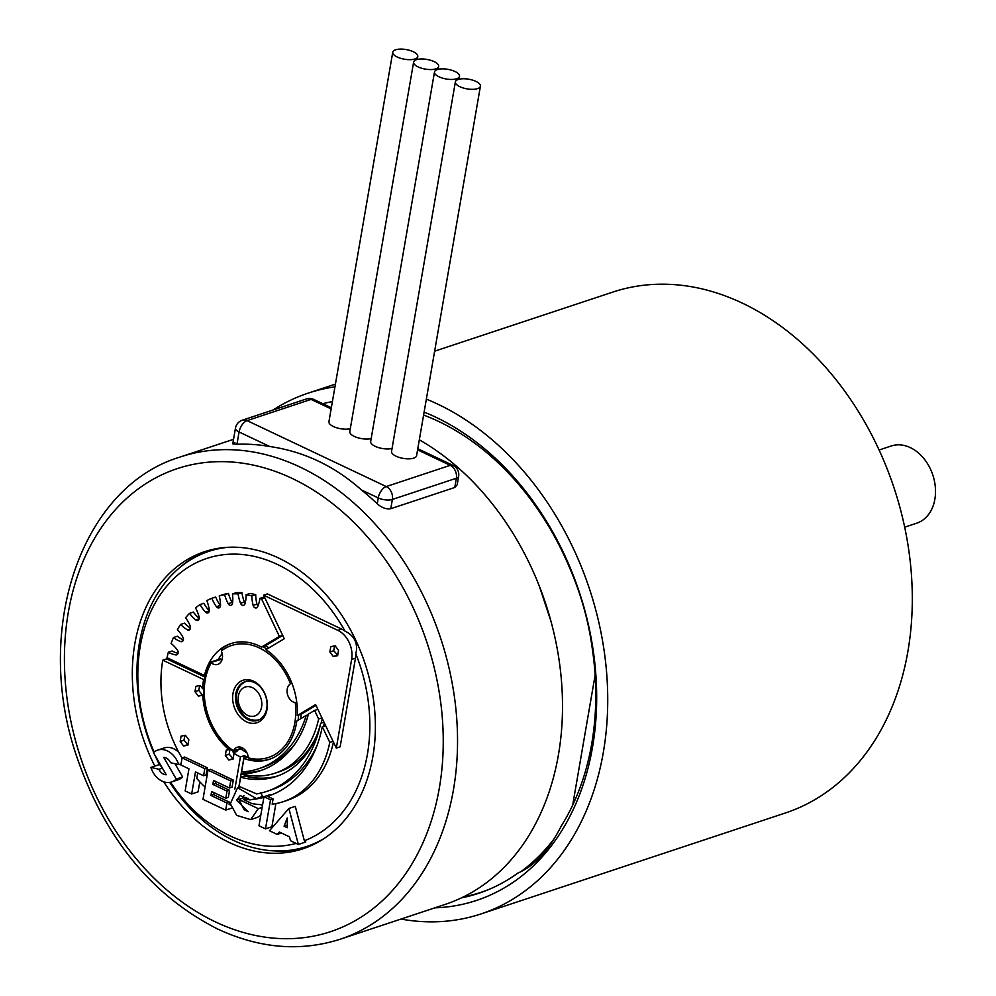 <?xml version="1.0" encoding="UTF-8"?>
<svg xmlns="http://www.w3.org/2000/svg" width="996" height="996" viewBox="0 0 996 996"><rect width="100%" height="100%" fill="white"/><g stroke="black" fill="none" stroke-linecap="round" stroke-linejoin="round"><path stroke-width="1.49" d="M595.135 675.101L572.675 805.166M553.975 839.03A253.843 189.925 71.7 0 1 520.535 871.911M489.708 889.104A253.843 189.925 71.7 0 1 480.919 892.341A253.843 189.925 71.7 0 1 463.364 896.948M461.447 897.869A254.042 190.087 -108.3 0 0 478.429 893.387A254.042 190.087 -108.3 0 0 517.908 873.056C534.391 866.047 548.846 850.347 561.296 825.97A254.042 190.087 -108.3 0 0 592.122 647.487C588.474 620.944 581.216 594.948 570.335 569.513A254.042 190.087 -108.3 0 0 423.599 415.046M400.99 919.071A274.361 205.288 -108.3 0 0 480.981 913.942L785.558 812.923A274.361 205.288 -108.3 0 0 911.103 570.509A274.361 205.288 -108.3 0 0 742.269 303.095A274.361 205.288 -108.3 0 0 612.814 292.089L434.63 351.19M480.981 913.942A274.361 205.288 -108.3 0 0 606.527 671.528A274.361 205.288 -108.3 0 0 437.692 404.115A274.361 205.288 -108.3 0 0 426.35 399.135M334.955 386.834A274.361 205.288 -108.3 0 0 308.237 393.121A274.361 205.288 -108.3 0 0 272.929 410.053M424.109 412.095A260.143 194.643 71.7 0 1 435.451 417.05A260.143 194.643 71.7 0 1 591.674 640.988A260.143 194.643 71.7 0 1 516.936 879.63A260.143 194.643 71.7 0 1 434.816 907.842M322.754 403.691A260.143 194.643 71.7 0 1 332.403 401.587M904.679 527.17L916.743 523.174A40.649 30.415 -108.3 0 0 932.816 475.017A40.649 30.415 -108.3 0 0 891.146 446.009L879.095 450.018M268.957 647.873A60.968 45.617 71.7 0 0 265.384 645.794L262.832 646.641A60.968 45.617 71.7 0 1 266.953 649.081M232.641 750.996L233.487 750.922L232.641 750.996A60.968 45.617 71.7 0 1 230.313 749.166L229.03 749.59A60.968 45.617 71.7 0 1 202.736 695.171L204.018 694.747A60.968 45.617 71.7 0 1 203.956 688.286A60.968 45.617 -108.3 0 1 204.89 679.098A60.968 45.617 71.7 0 1 205.736 675.027A60.968 45.617 -108.3 0 1 210.318 662.651L211.227 662.85A10.159 7.607 -108.3 0 0 217.813 664.394A10.159 7.607 -108.3 0 0 221.299 651.01L222.88 647.886A60.968 45.617 71.7 0 1 231.446 643.428M298.078 720.295A60.968 45.617 71.7 0 0 298.539 715.116L301.103 714.257A60.968 45.617 71.7 0 1 300.73 718.701M248.079 719.548A20.318 15.201 -108.3 0 0 257.678 720.369A20.318 15.201 -108.3 0 0 265.708 696.291A20.318 15.201 -108.3 0 0 244.879 681.787A20.318 15.201 -108.3 0 0 235.579 699.74A20.318 15.201 -108.3 0 0 248.079 719.548M296.808 702.803L295.476 702.653L296.746 702.23M269.829 759.151A60.968 45.617 -108.3 0 1 251.154 759.774L248.29 757.856A58.938 44.098 -108.3 0 0 295.239 702.666L295.476 702.653M291.903 683.281L290.471 683.791A58.938 44.098 -108.3 0 0 221.299 651.01M290.683 683.679L291.766 682.92M290.471 683.791A10.159 7.607 -108.3 0 0 287.458 694.262A10.159 7.607 -108.3 0 0 295.239 702.666M211.227 662.85A58.938 44.098 -108.3 0 0 233.45 750.822L242.501 747.934M248.29 757.856A10.159 7.607 -108.3 0 0 237.222 747.274A10.159 7.607 -108.3 0 0 233.45 750.822M246.485 721.826A22.36 16.733 71.7 0 1 237.023 684.364A22.36 16.733 71.7 0 1 266.48 698.321A22.36 16.733 71.7 0 1 246.485 721.826M221.984 659.85A10.159 7.607 -108.3 0 1 221.349 659.364L210.318 662.651M204.018 694.747A60.968 45.617 -108.3 0 0 230.313 749.166M221.349 659.364A2.029 1.519 -108.3 0 0 220.004 659.028L210.554 662.166M233.263 751.482L242.862 748.295A2.029 1.519 -108.3 0 0 242.999 748.233M203.956 688.286L202.674 688.709A60.968 45.617 71.7 0 1 203.607 679.521L162.771 660.174A114.652 85.781 -108.3 0 0 182.056 758.093M204.89 679.098L203.607 679.521M204.454 675.45A60.968 45.617 71.7 0 1 230.798 643.628A60.968 45.617 71.7 0 1 261.55 647.064L279.378 636.407L261.587 598.982A110.07 82.357 -108.3 0 0 259.906 598.359A31.212 23.356 71.7 0 1 257.615 606.751A3.137 2.353 71.7 0 1 256.433 607.896A3.137 2.353 71.7 0 1 253.133 605.381A31.212 23.356 71.7 0 1 251.864 595.907A110.07 82.357 -108.3 0 0 246.124 594.749A31.212 23.356 71.7 0 1 245.016 603.738A3.137 2.353 71.7 0 1 243.684 605.307A3.137 2.353 71.7 0 1 240.534 603.265A31.212 23.356 71.7 0 1 238.106 593.915A110.07 82.357 -108.3 0 0 232.442 593.915A31.212 23.356 71.7 0 1 232.554 603.265A3.137 2.353 71.7 0 1 231.122 605.294A3.137 2.353 71.7 0 1 228.196 603.713A31.212 23.356 71.7 0 1 224.648 594.724A110.07 82.357 -108.3 0 0 219.22 595.882A31.212 23.356 71.7 0 1 220.539 605.356A3.137 2.353 71.7 0 1 219.083 607.859A3.137 2.353 71.7 0 1 216.418 606.701A31.212 23.356 71.7 0 1 211.849 598.297A110.07 82.357 -108.3 0 0 206.794 600.588A31.212 23.356 71.7 0 1 209.285 609.938A3.137 2.353 71.7 0 1 207.878 612.938A3.137 2.353 71.7 0 1 205.512 612.154A31.212 23.356 71.7 0 1 200.047 604.56A110.07 82.357 -108.3 0 0 195.502 607.921A31.212 23.356 71.7 0 1 199.1 616.91A3.137 2.353 71.7 0 1 197.793 620.396A3.137 2.353 71.7 0 1 195.764 619.935A31.212 23.356 71.7 0 1 189.539 613.349A110.07 82.357 -108.3 0 0 185.617 617.694A31.212 23.356 71.7 0 1 190.224 626.073A3.137 2.353 71.7 0 1 189.078 630.045A3.137 2.353 71.7 0 1 187.422 629.833A31.212 23.356 71.7 0 1 180.6 624.43A110.07 82.357 -108.3 0 0 177.4 629.646A31.212 23.356 71.7 0 1 182.915 637.203A3.137 2.353 71.7 0 1 181.994 641.636A3.137 2.353 71.7 0 1 180.724 641.598A31.212 23.356 71.7 0 1 173.478 637.515A110.07 82.357 -108.3 0 0 171.088 643.466A31.212 23.356 71.7 0 1 177.35 650.002A3.137 2.353 71.7 0 1 176.69 654.845A3.137 2.353 71.7 0 1 175.806 654.907A31.212 23.356 71.7 0 1 168.336 652.255A110.07 82.357 -108.3 0 0 167.042 657.721L204.454 675.45L205.736 675.027M262.832 646.641L261.55 647.064M218.261 659.613A60.968 45.617 71.7 0 1 222.158 653.525M265.944 649.678A60.968 45.617 71.7 0 1 297.269 715.539L315.608 704.57L336.312 748.108L351.625 659.414A22.896 17.131 -108.3 0 0 337.806 630.344L263.579 595.185L284.283 638.71L265.944 649.678M298.539 715.116L297.269 715.539M185.418 735.297L181.085 736.131L180.164 741.485L183.575 745.992L187.908 745.157L188.829 739.804L185.418 735.297M234.869 789.093L240.422 756.923A60.968 45.617 71.7 0 1 233.176 752.727L237.011 751.457A60.968 45.617 71.7 0 1 235.84 750.623M229.03 749.59L226.241 750.125L225.308 755.478L228.731 759.985L233.064 759.151L233.985 753.798L233.176 752.727M202.674 688.709L200.221 685.472L195.888 686.306L194.967 691.66L198.378 696.167L202.736 695.171M204.803 768.638L182.094 757.881L184.646 757.035L207.367 767.792L206.135 774.876L203.582 775.722L204.803 768.638L207.367 767.792M197.718 772.946L196.772 778.436A114.652 85.781 -108.3 0 0 205.101 787.089M210.579 769.323L233.288 780.08L232.068 787.164L229.516 788.01L230.736 780.926L208.015 770.169L210.579 769.323M215.759 781.499L215.41 783.553L229.578 790.276L228.358 797.36L225.793 798.207L227.013 791.123L229.578 790.276M213.854 792.542L213.542 794.31A114.652 85.781 -108.3 0 0 214.626 795.144L229.478 802.178L229.105 804.295A114.652 85.781 -108.3 0 0 230.674 805.092M240.422 756.923L244.257 755.653L238.791 787.288M335.129 645.819L330.797 646.653L329.875 652.007L333.286 656.513L337.619 655.679L338.54 650.326L335.129 645.819M301.103 714.257L315.981 705.367M265.384 645.794L282.727 635.423M279.378 636.407L282.665 635.311M205.251 677.205L166.606 658.891L162.771 660.174M244.257 755.653A60.968 45.617 71.7 0 0 247.743 757.134L243.908 758.404L241.58 771.925A114.03 85.32 -108.3 0 0 258.636 768.738A114.03 85.32 -108.3 0 0 306.22 715.427L296.746 721.079A60.968 45.617 71.7 0 1 269.194 759.363A60.968 45.617 71.7 0 1 243.908 758.404M306.22 715.427L308.262 714.742M275.095 773.17A99.6 74.526 -108.3 0 0 318.645 718.975L314.587 710.422L308.436 714.095A112.772 84.374 71.7 0 1 260.267 770.73A112.772 84.374 71.7 0 1 241.219 773.967A99.6 74.526 -108.3 0 0 275.095 773.17L278.942 771.9A99.6 74.526 -108.3 0 0 316.977 734.911M321.148 723.096A99.6 74.526 -108.3 0 0 322.293 718.614M262.172 770.057A112.772 84.374 71.7 0 1 245.066 772.697L241.219 773.967M171.623 781.947A20.206 15.127 -108.3 0 0 176.255 779.059L163.742 757.408A8.852 6.623 71.7 0 1 170.59 762.724L178.757 764.617A20.605 15.426 -108.3 0 0 157.692 750.1A20.605 15.426 -108.3 0 0 153.421 752.615L166.195 774.714A8.852 6.623 71.7 0 1 158.962 769.286L150.869 767.406A20.206 15.127 -108.3 0 0 171.623 781.947L178.023 779.831A20.206 15.127 -108.3 0 0 182.654 776.942L175.035 763.758M170.54 782.258A149.375 111.764 -108.3 0 0 230.375 836.018A149.375 111.764 -108.3 0 0 296.186 843.413M298.364 844.446L305.772 841.981L304.353 840.761L295.277 806.362L288.877 808.478L269.468 830.751L277.174 834.399L279.341 832.021L289.45 836.814L290.533 840.724L298.364 844.446L288.877 808.478M304.353 840.761A149.375 111.764 -108.3 0 0 355.833 653.849C358.211 643.453 354.613 635.871 345.027 631.128A22.896 17.131 -108.3 0 0 341.64 629.074L267.426 593.902L263.579 595.185M336.312 748.108L340.146 746.826L355.472 658.144A22.896 17.131 -108.3 0 0 355.833 653.849M258.636 768.738L262.471 767.455A114.03 85.32 -108.3 0 0 295.152 743.688M278.058 775.822A103.509 77.451 71.7 0 1 244.493 775.971L240.659 777.241L238.928 787.238M237.608 787.687L230.35 803.697L236.687 815.388L250.693 819.633L258.263 808.652L238.866 799.464L244.095 809.736L248.228 811.69L236.525 800.274L240.21 795.567L249.896 799.962L256.308 798.58L237.608 787.687L240.161 786.84L256.644 793.924A122.645 91.769 -108.3 0 0 266.754 791.397L270.588 790.127A122.645 91.769 -108.3 0 0 317.039 745.469M323.563 726.233A122.645 91.769 -108.3 0 0 324.335 722.909M256.308 798.58L262.707 796.451L260.479 792.642M239.289 799.327A122.334 91.532 71.7 0 1 239.102 799.302L242.949 798.033L243.896 795.518M248.577 798.356A122.334 91.532 71.7 0 1 247.332 798.319L245.265 797.348L238.866 799.464M263.94 796.999A122.334 91.532 71.7 0 1 258.425 797.871M271.323 795.007L270.389 794.571L263.99 796.688L258.972 825.771L265.496 828.871L270.526 799.788L263.99 796.688M283.225 801.68A105.551 78.983 -108.3 0 0 329.776 742.369L322.306 726.657A122.334 91.532 71.7 0 1 268.21 796.115A122.334 91.532 71.7 0 1 267.575 796.327L273.091 798.929L272.169 804.208A105.551 78.983 -108.3 0 0 283.225 801.68L287.06 800.411A105.551 78.983 -108.3 0 0 333.423 742.032M265.496 828.871L271.896 826.742L275.892 803.61M262.471 805.49L260.641 804.631M257.391 817.405L260.778 815.326M182.094 757.881L180.861 764.965L188.954 768.8L185.144 790.899L191.668 793.986L198.067 791.87L199.81 781.798M178.023 653.314A31.212 23.356 71.7 0 1 172.171 650.986L168.336 652.255M183.376 639.855A31.212 23.356 71.7 0 1 177.313 636.232L173.478 637.515M190.497 628.103A31.212 23.356 71.7 0 1 184.447 623.16L180.6 624.43M199.212 618.342A31.212 23.356 71.7 0 1 193.373 612.079L189.539 613.349M209.309 610.834A31.212 23.356 71.7 0 1 203.881 603.29L200.047 604.56M220.514 605.755A3.137 2.353 71.7 0 1 220.253 605.431A31.212 23.356 71.7 0 1 215.684 597.027L211.849 598.297M232.566 603.19A3.137 2.353 71.7 0 1 232.031 602.443A31.212 23.356 71.7 0 1 228.482 593.442A110.07 82.357 -108.3 0 0 223.054 594.6L219.22 595.882M245.153 603.24A3.137 2.353 71.7 0 1 244.381 601.995A31.212 23.356 71.7 0 1 241.941 592.645A110.07 82.357 -108.3 0 0 236.289 592.632L232.442 593.915M257.976 605.917A3.137 2.353 71.7 0 1 256.968 604.111A31.212 23.356 71.7 0 1 255.711 594.637A110.07 82.357 -108.3 0 0 249.959 593.467L246.124 594.749M264.65 597.413A110.07 82.357 -108.3 0 0 263.741 597.077L259.906 598.359M345.027 631.128A149.375 111.764 -108.3 0 0 188.157 567.297A149.375 111.764 -108.3 0 0 154.106 752.042M158.227 760.919A149.375 111.764 -108.3 0 0 160.904 766.136L159.621 764.505L150.869 767.406M178.757 752.266A20.605 15.426 -108.3 0 0 164.091 747.984L157.692 750.1M322.306 726.657L325.592 725.561M267.575 796.327L268.845 795.904M263.865 797.398A122.334 91.532 71.7 0 1 252.81 799.34M249.598 799.564A122.334 91.532 71.7 0 1 243.497 799.589L247.332 798.319M243.497 799.589L251.814 803.535A105.551 78.983 -108.3 0 0 262.608 804.706M329.776 742.369L333.062 741.285M266.754 791.397A122.645 91.769 -108.3 0 0 320.687 723.258L323.974 722.162M320.687 723.258A103.509 77.451 71.7 0 1 276.141 776.494A103.509 77.451 71.7 0 1 240.659 777.241M199.636 685.584L198.802 690.39L202.213 694.897L204.006 694.548M230.001 749.266L229.155 754.196L233.164 758.591M324.796 838.072A155.476 116.333 71.7 0 1 306.619 846.513A155.476 116.333 71.7 0 1 233.263 840.288A155.476 116.333 71.7 0 1 169.718 782.408M159.397 764.579A155.476 116.333 71.7 0 1 154.816 755.018M153.67 752.403A155.476 116.333 71.7 0 1 208.724 551.386A155.476 116.333 71.7 0 1 228.358 547.29M208.724 551.386L210.007 550.962A155.476 116.333 71.7 0 1 223.415 547.663M320.612 840.724A155.476 116.333 71.7 0 1 307.901 846.09L306.619 846.513M246.859 752.677A60.968 45.617 71.7 0 1 240.957 748.93M334.544 645.931L333.71 650.724L337.719 655.119M329.875 652.007L333.71 650.724M333.286 656.513L337.121 655.244M261.587 598.982L264.874 597.886M251.864 595.907L255.711 594.637M238.106 593.915L241.941 592.645M224.648 594.724L228.482 593.442M184.833 735.409L183.999 740.215L188.007 744.61M180.164 741.485L183.999 740.215M183.575 745.992L187.41 744.722M194.967 691.66L198.802 690.39M198.378 696.167L202.213 694.897M225.308 755.478L229.155 754.196M228.731 759.985L232.566 758.715M314.587 710.422L317.873 709.339M318.645 718.975L321.945 717.892M258.263 808.652L262.147 807.37M284.084 826.207L287.284 827.726L287.234 817.965L284.084 826.207L287.271 825.149M277.174 834.399L281.395 833.005M191.668 793.986L195.49 771.9L203.582 775.722M178.757 764.617L181.06 763.845M158.962 769.286L162.398 768.153M176.255 779.059L182.654 776.942M230.736 780.926L233.288 780.08M208.015 770.169L202.985 799.352L225.694 810.109L231.719 808.117M225.694 810.109L226.914 803.025L229.478 802.178M226.914 803.025L210.94 795.455L213.791 794.509M210.94 795.455L211.625 791.496L225.793 798.207M227.013 791.123L212.845 784.4L215.41 783.553M212.845 784.4L213.53 780.441L229.516 788.01M270.526 799.788L273.091 798.929M207.791 550.688A156.484 117.092 -108.3 0 0 180.612 566.849M274.834 850.92A156.484 117.092 -108.3 0 0 306.282 847.633M163.767 781.823A156.484 117.092 -108.3 0 0 229.267 842.492A156.484 117.092 -108.3 0 0 303.095 848.754A156.484 117.092 -108.3 0 0 364.972 663.361A156.484 117.092 -108.3 0 0 204.566 551.697A156.484 117.092 -108.3 0 0 154.828 766.098M395.599 49.8A12.699 4.905 -170.2 0 1 409.904 50.447A12.699 4.905 -170.2 0 1 417.785 56.535A12.699 4.905 -170.2 0 1 414.934 58.963A12.699 4.905 -170.2 0 1 400.629 58.316A12.699 4.905 -170.2 0 1 392.748 52.215A12.699 4.905 -170.2 0 1 395.599 49.8M392.748 52.215L328.929 421.719A12.699 4.905 9.8 0 0 336.25 427.645A12.699 4.905 9.8 0 0 350.306 428.691M416.477 59.685A12.699 4.905 -170.2 0 1 430.782 60.333A12.699 4.905 -170.2 0 1 438.651 66.433A12.699 4.905 -170.2 0 1 435.8 68.849A12.699 4.905 -170.2 0 1 421.495 68.201A12.699 4.905 -170.2 0 1 413.626 62.113A12.699 4.905 -170.2 0 1 416.477 59.685M413.626 62.113L349.795 431.617A12.699 4.905 9.8 0 0 357.128 437.53A12.699 4.905 9.8 0 0 371.172 438.589M437.344 69.583A12.699 4.905 -170.2 0 1 451.649 70.23A12.699 4.905 -170.2 0 1 459.53 76.319A12.699 4.905 -170.2 0 1 456.678 78.734A12.699 4.905 -170.2 0 1 442.373 78.086A12.699 4.905 -170.2 0 1 434.493 71.998A12.699 4.905 -170.2 0 1 437.344 69.583M434.493 71.998L370.674 441.502A12.699 4.905 9.8 0 0 377.994 447.428A12.699 4.905 9.8 0 0 392.05 448.474M458.222 79.468A12.699 4.905 -170.2 0 1 472.527 80.116A12.699 4.905 -170.2 0 1 480.408 86.216A12.699 4.905 -170.2 0 1 477.545 88.632A12.699 4.905 -170.2 0 1 463.24 87.984A12.699 4.905 -170.2 0 1 455.371 81.884A12.699 4.905 -170.2 0 1 458.222 79.468M455.371 81.884L391.54 451.4A12.699 4.905 9.8 0 0 399.421 457.488A12.699 4.905 9.8 0 0 413.726 458.135A12.699 4.905 9.8 0 0 416.577 455.72L480.408 86.216M234.907 442.697L232.765 443.818L236.961 444.253A254.042 190.087 71.7 0 1 269.729 446.507C303.855 451.462 334.444 465.954 361.511 489.995A254.042 190.087 71.7 0 1 377.235 503.777C381.779 507.798 386.299 509.442 390.781 508.695L454.761 487.48L457.176 484.778M340.209 939.228C300.394 951.915 259.52 948.503 217.589 928.994C150.906 895.031 103.659 836.715 75.87 754.059C33.428 627.878 81.622 486.521 180.251 456.977A254.042 190.087 71.7 0 1 440.655 638.262A254.042 190.087 71.7 0 1 340.209 939.228L445.15 904.418A254.042 190.087 -108.3 0 0 562.043 689.17A254.042 190.087 -108.3 0 0 419.328 439.809M260.603 697.3A15.239 11.404 71.7 0 1 249.237 715.987A15.239 11.404 71.7 0 1 240.136 691.212A15.239 11.404 71.7 0 1 260.603 697.3M351.625 659.414L355.472 658.144M337.806 630.344L341.64 629.074M253.133 605.381L256.968 604.111M240.534 603.265L244.381 601.995M228.196 603.713L232.031 602.443M216.418 606.701L220.253 605.431M205.512 612.154L209.309 610.897M195.764 619.935L199.125 618.815M187.422 629.833L190.286 628.887M180.724 641.598L182.978 640.839M175.806 654.907L177.425 654.372M215.534 921.935A243.883 182.48 -108.3 0 0 433.671 665.515A243.883 182.48 -108.3 0 0 112.299 513.239A243.883 182.48 -108.3 0 0 215.534 921.935M454.761 487.48L456.355 478.242A10.159 3.922 -170.2 0 0 458.646 476.3A10.159 10.159 0 0 0 452.981 465.393A10.159 5.478 115.4 0 0 450.229 465.331A10.159 7.607 71.7 0 1 456.355 478.242L392.374 499.457A10.159 3.922 -170.2 0 1 378.243 497.925L361.511 489.995M331.332 407.75L313.815 399.458A10.159 5.478 115.4 0 0 311.063 399.396L247.083 420.623L386.236 486.558A10.159 7.607 71.7 0 1 392.374 499.457L390.781 508.695M377.235 503.777L378.243 497.925A10.159 5.478 115.4 0 1 386.236 486.558L450.229 465.331L417.585 449.868M331.133 408.908L311.063 399.396A10.159 7.607 71.7 0 0 306.27 398.985A10.159 10.159 0 0 1 313.815 399.458M306.27 398.985L242.277 420.212A10.159 7.607 71.7 0 1 247.083 420.623A10.159 5.478 115.4 0 0 239.077 431.978A10.159 3.922 -170.2 0 1 235.467 428.131L232.915 442.946M269.729 446.507L239.077 431.978L236.961 444.253M308.237 393.121L335.428 384.107M485.575 890.798L480.919 892.341M550.925 621.118L539.309 586.121M246.796 681.152C239.899 683.791 236.401 689.68 236.289 698.831C239.874 715.091 247.643 722.05 259.595 719.722M250.693 819.633L257.093 817.504M417.274 59.461L417.785 56.535M438.153 69.347L438.651 66.433M459.019 79.244L459.53 76.319M417.785 448.71L452.981 465.393M242.277 420.212A10.159 10.159 0 0 0 235.467 428.131M458.646 476.3L457.276 484.193M180.251 456.977L233.537 439.311"/></g></svg>
